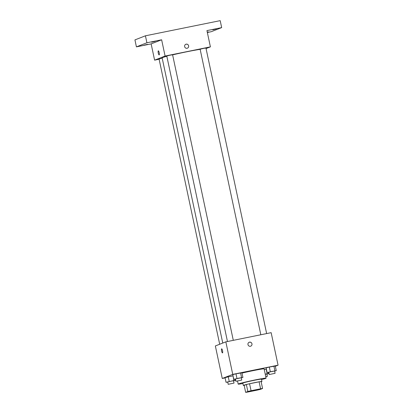 <?xml version="1.0" encoding="UTF-8"?>
<svg xmlns="http://www.w3.org/2000/svg" width="413" height="413" viewBox="0 0 413 413"><rect width="100%" height="100%" fill="white"/><g stroke="black" fill="none" stroke-linecap="round" stroke-linejoin="round"><path stroke-width="0.62" d="M247.32 391.803A7.135 0.284 -12 0 1 254.878 389.98A7.135 0.284 -12 0 1 261.093 388.943A7.135 0.284 -12 0 1 254.176 390.703A7.135 0.284 -12 0 1 247.139 391.911A7.135 0.284 -12 0 1 247.32 391.803M247.64 392.061L257.18 390.125A9.205 0.361 -12 0 0 260.376 389.366L262.58 388.504A9.205 0.361 -12 0 0 260.588 388.793L251.052 390.729A9.205 0.361 -12 0 0 247.857 391.488L245.647 392.35A9.205 0.361 -12 0 0 247.64 392.061M260.588 388.793L259.106 381.824L249.571 383.754L251.052 390.729M247.857 391.488L246.375 384.518L244.166 385.381L245.647 392.35M246.375 384.518A9.205 0.361 -12 0 1 249.571 383.754M259.106 381.824A9.205 0.361 -12 0 1 261.099 381.535L262.58 388.504M261.155 381.803A9.509 0.377 168 0 0 261.935 381.478A9.509 0.377 168 0 0 254.733 382.639A9.509 0.377 168 0 0 243.329 385.432A9.509 0.377 168 0 0 244.171 385.412M243.329 385.432L242.839 383.109A9.509 0.377 -12 0 1 243.076 382.97A9.509 0.377 -12 0 1 254.238 380.311A9.509 0.377 -12 0 1 261.439 379.155L261.935 381.478M242.927 383.522A14.264 0.563 -12 0 1 238.187 384.1A14.264 0.563 -12 0 1 238.544 383.889A14.264 0.563 -12 0 1 253.665 380.239A14.264 0.563 -12 0 1 266.091 378.169A14.264 0.563 -12 0 1 261.527 379.568M241.997 373.104A14.264 0.563 -12 0 1 256.463 369.986A14.264 0.563 -12 0 1 264.119 368.871L266.091 378.169M274.619 371.096L276.266 370.673L275.275 366.026L269.328 367.059L266.122 367.88L267.108 372.526L268.811 372.356M266.184 369.145L264.258 369.537L266.184 369.145L267.175 373.791L265.244 374.183M275.326 366.269L278.063 365.2L232.751 374.379L222.266 378.478L225.106 377.9M241.269 377.854L242.916 377.43L241.925 372.784L235.978 373.817L232.772 374.637L233.758 379.284L235.462 379.113M233.546 380.869L235.193 380.445L233.825 380.549L233.035 375.887L228.26 376.832L225.049 377.652L226.04 382.299L227.739 382.128M278.063 365.2L271.15 332.666L225.839 341.85L232.751 374.379M247.991 344.633A2.08 2.019 -111.3 0 1 251.858 343.497A2.08 2.019 -111.3 0 1 250.732 346.166A2.08 2.019 -111.3 0 1 247.991 344.633M225.839 341.85L215.349 345.949L222.266 378.478M221.642 348.835A2.08 0.485 78.5 0 1 221.662 348.83A2.08 0.485 78.5 0 1 222.55 350.771A2.08 0.485 78.5 0 1 222.488 352.909A2.08 0.485 78.5 0 1 221.605 351.009A2.08 0.485 78.5 0 1 221.642 348.835A2.08 0.485 78.5 0 1 221.662 348.83A2.08 0.485 78.5 0 0 221.611 351.004A2.08 0.485 78.5 0 0 222.488 352.909M249.22 342.294A2.08 2.019 -111.3 0 1 251.858 343.497A2.08 2.019 -111.3 0 1 250.732 346.166M222.757 343.053L162.128 57.841A20.826 0.821 -12 0 1 162.655 57.531A20.826 0.821 -12 0 1 166.842 56.292M172.619 54.872A20.826 0.821 -12 0 1 200.15 49.343M162.211 58.223L159.062 59.013L219.69 344.251M260.82 334.762L200.129 49.24L203.351 48.435L205.942 48.006L266.643 333.58M227.47 341.52L166.78 55.998L170.006 55.192L172.593 54.764L233.293 340.338M206.061 48.564L210.403 46.87L165.092 56.054L154.601 60.148L159.108 59.235M165.092 56.054L161.633 39.787L146.909 42.771L145.428 35.802L220.191 20.65L221.673 27.619L206.944 30.603L210.403 46.87M184.652 46.638A2.08 2.019 -111.3 0 1 188.519 45.502A2.08 2.019 -111.3 0 1 187.394 48.176A2.08 2.019 -111.3 0 1 184.652 46.638M145.428 35.802L134.937 39.896L136.419 46.87L151.143 43.881L154.601 60.148M207.347 32.493L211.182 31.718L221.673 27.619M161.633 39.787L151.143 43.881M159.15 54.914A2.08 0.485 78.5 0 1 158.267 53.014A2.08 0.485 78.5 0 1 158.303 50.845A2.08 0.485 78.5 0 1 158.324 50.84A2.08 0.485 78.5 0 1 159.211 52.781A2.08 0.485 78.5 0 1 159.15 54.914A2.08 0.485 78.5 0 1 158.267 53.014A2.08 0.485 78.5 0 1 158.303 50.845A2.08 0.485 78.5 0 1 158.324 50.84M185.876 44.299A2.08 2.019 -111.3 0 1 188.519 45.502A2.08 2.019 -111.3 0 1 187.394 48.176M212.834 29.793L216.397 28.92L212.834 29.793M207.269 32.131L208.673 31.935L207.311 32.328M151.664 42.193L155.226 41.315L151.664 42.193M143.941 45.208L147.503 44.33L143.941 45.208M146.909 42.771L136.419 46.87M233.825 380.549L226.04 382.299M228.203 384.312L227.713 381.989L230.934 381.184L233.526 380.755L234.016 383.078L228.203 384.312L234.016 383.078M234.93 379.196L235.193 380.445M232.834 375.902L228.26 376.832L229.246 381.478M228.26 376.832L225.049 377.652M266.896 374.111L268.543 373.688L267.175 373.791M265.254 374.235L266.87 373.997L267.366 376.32L265.791 376.759M268.28 372.438L268.543 373.688M265.75 376.558L267.366 376.32M242.916 377.43L233.758 379.284M235.926 381.297L235.431 378.974L238.657 378.169L241.244 377.74L241.739 380.063L235.926 381.297L241.739 380.063M241.925 372.784L240.557 372.887L241.543 377.534M240.557 372.887L235.978 373.817L236.964 378.463M235.978 373.817L232.772 374.637M276.266 370.673L267.108 372.526M269.271 374.539L268.78 372.216L272.002 371.411L274.593 370.982L275.089 373.306L269.271 374.539L275.089 373.306M275.275 366.026L273.907 366.13L274.893 370.776M273.907 366.13L269.328 367.059L270.314 371.705M269.328 367.059L266.122 367.88M237.542 381.06L238.187 384.1"/></g></svg>
